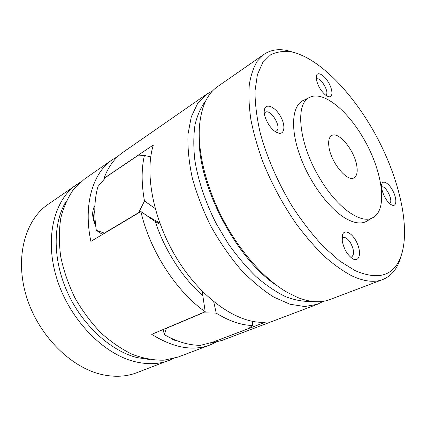 <?xml version="1.0" encoding="UTF-8"?>
<svg xmlns="http://www.w3.org/2000/svg" width="426" height="426" viewBox="0 0 426 426"><rect width="100%" height="100%" fill="white"/><g stroke="black" fill="none" stroke-linecap="round" stroke-linejoin="round"><path stroke-width="0.64" d="M362.643 137.018C346.684 109.706 322.892 90.541 309.734 97.373C294.632 103.135 298.663 144.313 320.389 179.325C337.887 208.623 361.749 224.704 373.011 217.553C388.565 209.352 381.989 168.802 362.643 137.018M356.732 165.464C354.347 150.229 338.548 131.032 331.694 135.548C329.005 137.199 328.1 141.075 328.984 147.172C331.029 162.567 347.323 182.275 353.963 177.844C356.908 176.103 357.835 171.976 356.732 165.464M213.703 301.693L216.211 313.115L202.606 312.822M202.638 312.988L166.396 328.302L164.329 334.666C177.067 341.865 189.149 345.411 200.577 345.3L212.579 342.248L248.731 328.478L252.346 325.475C241.143 325.224 229.097 321.108 216.211 313.115M252.346 325.475L252.81 321.422M150.745 156.912L144.414 155.431L138.514 155.117L106.149 176.992L97.943 186.572C94.38 199.379 93.837 213.964 96.308 230.333L104.604 233.203M138.493 212.973L144.483 201.029C141.389 183.792 141.368 168.59 144.414 155.431M144.483 201.029L155.117 208.484M210.295 342.861L210.247 343.175L221.935 340.459L317.391 304.297L304.67 306.544L289.962 304.228L273.817 297.108C262.554 290.01 251.356 280.612 240.232 268.918C229.417 256.074 219.624 241.83 210.849 226.185C202.914 210.093 196.716 193.958 192.243 177.775C188.899 161.981 187.488 147.433 188.01 134.126L191.279 116.793L197.691 103.353L206.743 94.135L212.569 90.924M206.743 94.135L122.906 152.37C114.589 158.121 108.284 166.774 103.997 178.334L104.833 178.489M210.247 343.175L265.371 322.178C239.976 324.351 204.187 301.246 179.032 262.006C153.845 222.83 144.1 174.154 153.365 144.952L103.997 178.334M209.911 345.012C192.903 351.391 173.499 347.834 151.704 334.346L205.204 311.725C176.407 291.714 149.664 250.504 140.905 211.536L90.882 241.388C83.033 204.389 93.001 172.615 112.347 159.707L84.375 179.138L73.954 188.846C68.053 197.025 63.666 206.775 60.785 218.096C58.91 230.162 58.894 243.06 60.737 256.777C63.682 270.691 68.394 284.36 74.875 297.769C82.266 310.708 90.866 322.328 100.669 332.626C110.941 341.913 121.58 349.198 132.593 354.48C143.551 358.511 154.079 360.412 164.159 360.172L178.057 357.079L209.911 345.012L215.769 342.296M95.648 225.61C91.936 217.702 91.691 210.998 94.929 205.492M117.906 156.417L112.347 159.707M177.685 340.997C175.166 340.704 172.668 339.628 170.198 337.781M160.213 224.348L155.325 221.557C164.457 249.897 182.568 277.992 202.835 295.756L202.19 291.198M202.835 295.756L205.204 311.725M155.325 221.557L140.905 211.536L147.918 216.301L159.702 222.952M138.306 212.84L104.418 233.075M323.339 301.31L317.391 304.297M205.886 100.589C201.051 106.883 197.44 114.876 195.055 124.568C193.473 135.159 193.393 146.997 194.826 160.08C198.079 180.336 205.412 202.281 216.126 223.405L228.112 243.523C236.994 256.085 246.388 267.182 256.282 276.804C266.255 285.388 276.059 292.023 285.686 296.709C295.032 300.229 303.663 301.778 311.582 301.352M304.414 99.956L303.088 100.515C292.204 105.616 290.069 127.992 299.808 155.25C309.473 182.482 329.618 209.576 346.418 218.863C354.688 223.368 361.44 224.167 366.658 221.254L367.867 220.482M199.246 137.598C197.749 185.72 236.792 259.881 277.315 285.878M164.329 334.666L163.233 329.468M102.485 234.465L96.308 230.333M355.023 270.595C377.819 280.329 392.932 276.112 400.36 257.954C411.095 230.594 400.19 181.433 377.574 138.402C354.895 95.408 320.538 58.591 291.906 51.956C284.035 50.785 276.943 51.732 270.627 54.81L262.746 62.585L257.395 74.683L255.014 90.898C254.982 103.593 256.756 117.757 260.334 133.386C266.969 157.503 278.125 183.089 292.353 206.605C302.284 221.728 312.684 235.115 323.568 246.766L339.676 261.01L355.023 270.595M325.858 95.312C320.996 91.18 317.823 85.855 316.342 79.353L316.358 75.849C317.45 71.121 324.197 74.944 328.553 82.537C333.015 90.067 333.1 97.916 328.542 96.691L325.858 95.312M275.665 131.826C269.232 128.034 262.975 115.787 264.386 109.78C265.622 102.735 274.823 106.516 280.249 115.931C285.857 125.223 284.802 135.175 278.141 133.008L275.665 131.826M353.09 258.981C347.707 255.499 344.091 249.561 342.243 241.169L342.472 234.806C344.474 228.533 352.813 233.416 357.063 243.049C361.504 252.613 359.576 261.99 353.436 259.146L353.09 258.981M391.009 204.592C385.711 201.583 379.885 188.313 381.877 183.862C383.347 179.575 389.593 183.941 393.267 191.636C397.053 199.283 396.579 206.812 392.239 205.204L391.009 204.592M293.86 52.425L287.523 50.609C278.551 48.644 270.75 49.863 264.12 54.283L257.219 61.253C253.459 67.468 250.818 75.301 249.295 84.753C248.491 95.073 249.018 106.649 250.871 119.488C253.507 132.896 257.458 146.874 262.714 161.433C271.65 183.739 282.907 204.661 296.491 224.204C305.644 236.441 315 247.208 324.564 256.511C334.064 264.818 343.228 271.298 352.046 275.952C364.203 281.554 374.427 282.752 382.718 279.547C390.115 276.58 395.541 270.84 398.992 262.331L401.084 256.079M264.12 54.283L217.595 86.6C207.244 93.72 201.194 106.963 199.453 126.33C197.584 152.055 206.168 187.355 223.16 219.699C240.211 252.016 264.455 279.067 286.725 292.087L297.556 297.47C310.027 302.359 320.757 303.072 329.745 299.616L382.718 279.547M389.47 203.399L389.556 203.362C393.97 201.78 385.668 184.692 381.637 187.046L381.558 187.083M325.661 95.163L325.815 95.078C330.155 92.943 320.368 76.185 316.465 79.092L316.321 79.193M274.983 131.368L276.549 130.878C282.092 127.465 270.611 108.465 265.307 112.326L264.338 113.401M350.476 257.123L351.647 256.947C354.501 254.487 354.134 249.796 350.539 242.868C347.813 238.666 345.273 236.899 342.914 237.559L341.993 238.278M149.979 359.576L137.14 357.611C110.515 350.928 82.01 324.963 67.186 291.746C52.35 258.518 52.925 222.367 66.424 200.875M173.67 358.511L136.714 372.745C126.309 376.701 114.818 377.324 102.24 374.614C70.822 367.824 38.042 335.108 26.359 296.235C14.553 257.352 25.219 219.832 48.058 204.363L80.711 181.95M169.415 360.353C159.132 364.273 147.652 364.715 134.978 361.685C103.321 354.102 69.507 319.431 56.892 278.817C44.16 238.193 54.187 199.672 76.781 184.41M94.87 206.589L93.848 207.526M94.769 210.934C93.097 214.933 93.353 219.539 95.546 224.747M176.332 340.768L176.833 340.672M309.734 97.373L301.943 101.148M373.011 217.553L365.487 221.839M147.918 216.301L150.783 218.543M94.05 207.068L94.876 206.535M176.721 340.848L176.998 340.736M291.906 51.956L287.523 50.609M400.36 257.954L398.992 262.331M391.462 204.858L392.239 205.204M381.664 184.666L381.877 183.862M327.706 96.404L328.542 96.691M316.214 76.749L316.358 75.849M276.639 132.385L278.141 133.008M264.226 111.426L264.386 109.78M352.116 258.412L353.436 259.146M342.131 236.244L342.472 234.806"/></g></svg>
